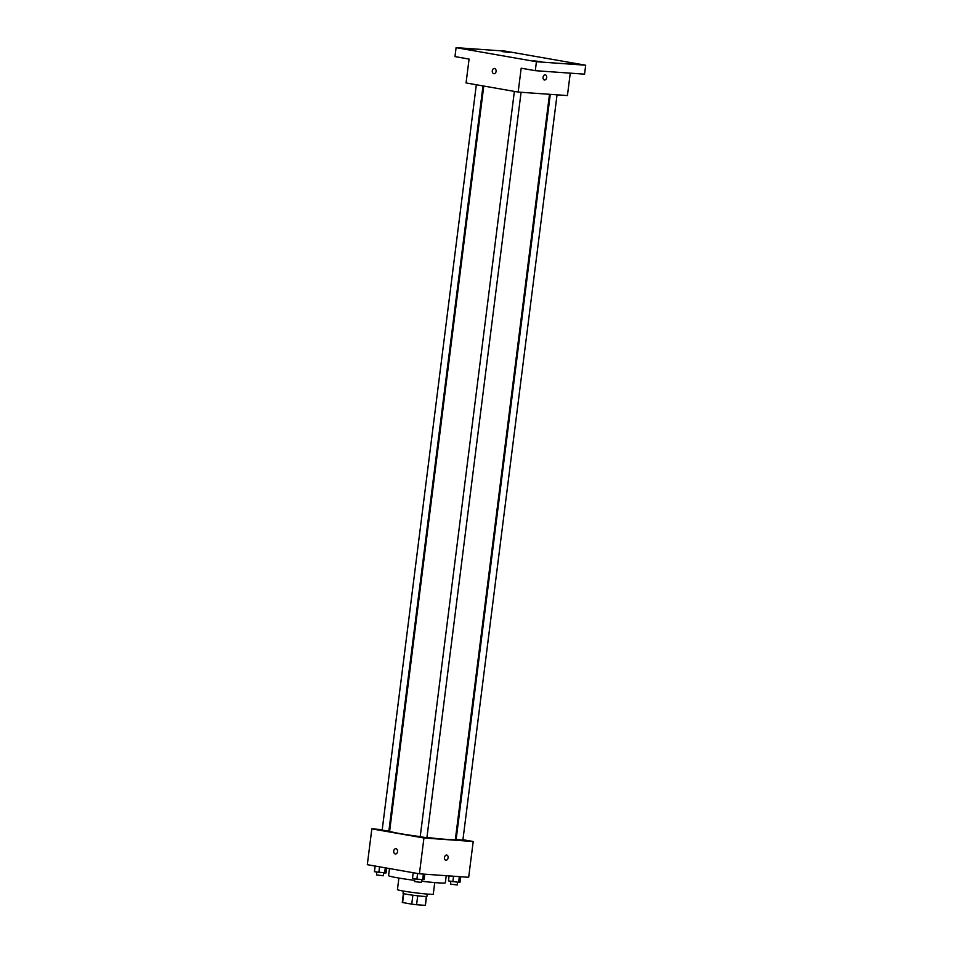 <?xml version="1.0" encoding="UTF-8"?>
<svg xmlns="http://www.w3.org/2000/svg" width="953" height="953" viewBox="0 0 953 953"><rect width="100%" height="100%" fill="white"/><g stroke="black" fill="none" stroke-linecap="round" stroke-linejoin="round"><path stroke-width="1.43" d="M426.348 896.475L425.217 905.35A11.662 0.596 7.2 0 0 425.419 905.267L426.527 896.475M425.217 905.35L416.58 904.742A11.662 0.596 7.2 0 1 411.744 904.135L402.607 902.539A11.662 0.596 7.2 0 1 402.273 902.348L403.393 893.545M403.727 893.652L402.607 902.539M412.875 895.201L411.744 904.135M427.218 894.069L426.932 896.368A12.044 0.619 -172.8 0 1 419.665 896.023A12.044 0.619 -172.8 0 1 406.764 894.271A12.044 0.619 -172.8 0 1 403.024 893.342L403.322 891.043M417.712 895.808L416.58 904.742M434.735 882.585L433.281 894.14A18.071 0.929 -172.8 0 1 422.393 893.616A18.071 0.929 -172.8 0 1 403.036 890.995A18.071 0.929 -172.8 0 1 397.425 889.614L398.89 878.058M414.698 880.381A28.614 1.465 -172.8 0 1 397.461 877.808A28.614 1.465 -172.8 0 1 388.574 875.604L389.467 868.552M446.23 875.712L445.337 882.776A28.614 1.465 -172.8 0 1 421.417 881.215M462.944 839.7L473.2 841.499L468.673 877.296L419.415 873.806L367.31 864.681L371.837 828.872L382.224 829.61M473.2 841.499L423.942 837.997L419.415 873.806M423.942 837.997L371.837 828.872M395.435 853.971A2.633 1.93 94.1 0 1 393.732 851.005A2.633 1.93 94.1 0 1 395.817 848.706A2.633 1.93 94.1 0 1 397.544 851.47A2.633 1.93 94.1 0 1 395.435 853.971A2.633 1.93 94.1 0 1 393.72 851.005A2.633 1.93 94.1 0 1 395.817 848.706M483.767 86.044L389.658 831.028A33.129 1.692 7.2 0 0 420.225 836.603M426.944 837.437A33.129 1.692 7.2 0 0 455.379 839.331L549.5 94.299M455.498 838.39L456.261 838.521M388.991 830.087L389.765 830.146M550.274 94.347L456.153 839.367L462.872 840.212L557.04 94.823M514.37 91.405L420.202 836.817L426.908 837.663L521.077 92.274M476.321 84.746L382.165 830.146L388.872 831.004L483.004 85.913M446.766 855.055A2.633 1.799 -80.1 0 1 448.089 857.867A2.633 1.799 -80.1 0 1 445.98 860.261A2.633 1.799 -80.1 0 1 445.849 860.249A2.633 1.799 -80.1 0 1 444.539 857.343A2.633 1.799 -80.1 0 1 446.766 855.055A2.633 1.799 -80.1 0 1 448.089 857.867A2.633 1.799 -80.1 0 1 445.98 860.261A2.633 1.799 -80.1 0 1 445.849 860.249M518.17 92.072L466.065 82.947L469.079 59.074L454.974 56.596L456.094 47.65L505.364 51.14L585.69 65.221L584.558 74.167L535.3 70.677L521.184 68.199L518.17 92.072L567.428 95.562L570.263 73.155M585.69 65.221L536.432 61.719L535.3 70.677M536.432 61.719L456.094 47.65M494.011 73.726A2.633 1.93 94.1 0 1 492.296 70.76A2.633 1.93 94.1 0 1 494.381 68.473A2.633 1.93 94.1 0 1 496.108 71.237A2.633 1.93 94.1 0 1 494.011 73.726A2.633 1.93 94.1 0 1 492.296 70.76A2.633 1.93 94.1 0 1 494.381 68.473M545.33 74.81A2.633 1.799 -80.1 0 1 546.653 77.622A2.633 1.799 -80.1 0 1 544.544 80.016A2.633 1.799 -80.1 0 1 544.425 80.004A2.633 1.799 -80.1 0 1 543.103 77.098A2.633 1.799 -80.1 0 1 545.33 74.81A2.633 1.799 -80.1 0 1 546.653 77.622A2.633 1.799 -80.1 0 1 544.544 80.016A2.633 1.799 -80.1 0 1 544.413 80.004M569.453 63.386L577.006 64.173L569.453 63.386M502.148 51.593L509.7 52.379L502.148 51.593M466.184 49.044L473.748 49.83L466.184 49.044M533.489 60.837L541.054 61.623L533.489 60.837M460.716 876.736L460.025 882.204L458.619 882.335L448.458 880.917L449.089 875.914M459.346 876.641L458.619 882.335M453.533 876.224L452.842 881.692M450.852 881.346L450.507 884.122L457.214 884.968L457.571 882.216M386.644 868.064L386.025 872.984L374.458 871.709L375.172 866.051M385.298 867.826L384.631 873.115M379.556 866.825L378.841 872.471M376.852 872.126L376.506 874.902L383.225 875.759L383.571 872.996M424.752 874.187L424.061 879.655L416.878 879.142L412.494 878.368L413.209 872.722M423.382 874.08L422.667 879.774M417.593 873.484L416.878 879.142M414.9 878.797L414.543 881.573L421.262 882.418L421.607 879.667"/></g></svg>
